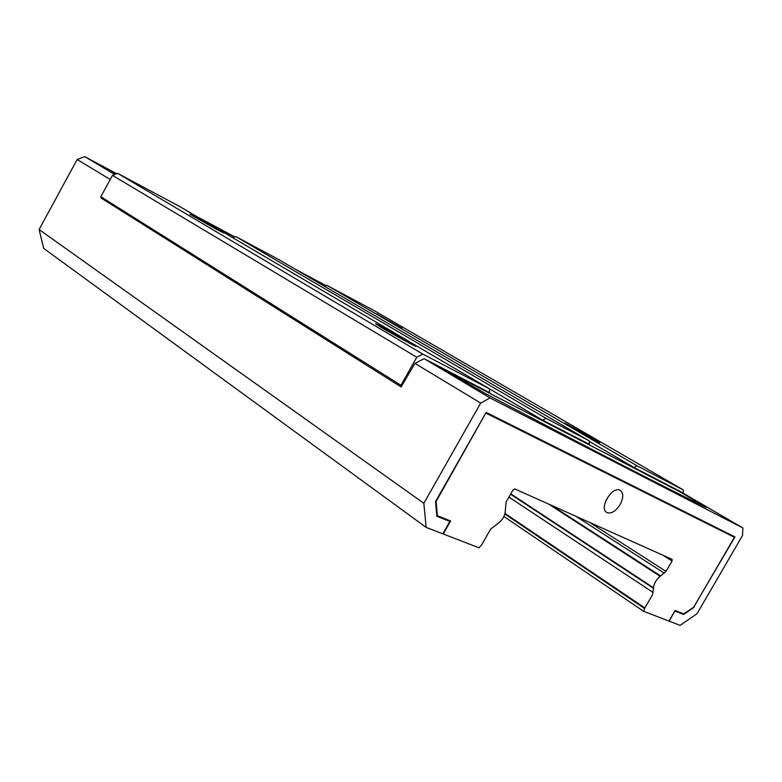 <?xml version="1.0" encoding="UTF-8"?>
<svg xmlns="http://www.w3.org/2000/svg" width="782" height="782" viewBox="0 0 782 782"><rect width="100%" height="100%" fill="white"/><g stroke="black" fill="none" stroke-linecap="round" stroke-linejoin="round"><path stroke-width="1.17" d="M203.046 220.231L234.58 237.073M305 274.893L325.478 285.958M620.136 504.595C615.688 511.369 611.26 514.018 606.861 512.523C598.445 508.525 612.404 485.329 620.214 490.343C623.616 493.051 623.596 497.802 620.136 504.595M325.498 285.948L304.736 274.746M234.59 237.063L202.802 220.084M217.22 229.732L223.828 233.007C223.652 232.322 188.179 212.704 189.86 214.229L217.22 229.732M381.577 327.58C393.59 334.716 417.803 347.873 415.78 346.182C414.998 344.911 373.219 321.666 375.731 323.895L381.577 327.58M571.779 427.51L599.657 442.768C598.963 441.781 562.483 421.342 564.712 423.189L571.779 427.51M402.144 328.332L376.641 313.875L402.144 328.332M486.209 413.238L734.425 537.312L693.829 607.047L683.83 613.938L675.11 610.459L668.942 621.074L643.625 611.309L644.847 607.946L652.52 594.711L653.537 587.79C653.928 583.489 656.147 579.667 660.194 576.324L666.029 571.407L672.061 561.017L672.09 559.335L514.839 488.945L512.953 490.05L506.071 502.112L505.338 510.353C505.064 515.709 502.552 520.118 497.782 523.588L490.646 529.131L481.888 544.477L479.014 547.801L443.247 533.998L450.647 520.988L437.392 515.709L436.102 501.506L485.817 413.004M662.862 555.2L672.061 561.017M734.425 537.312L727.28 533.089M643.625 611.309L503.891 516.491M436.767 515.26L437.392 515.709M693.673 607.164L734.972 536.941L486.16 412.397L435.525 501.585L436.855 516.267L449.875 521.447L442.827 533.842L426.161 527.41L43.675 248.373L39.1 229.537L77.144 159.508L84.691 156.615L116.684 173.721M674.846 610.908L669.226 621.182L680.125 625.385L697.006 613.694L742.509 535.553L742.9 527.967L490.07 397.96L424.079 358.674L489.688 392.681L489.444 388.83L180.818 207.152L117.652 173.34L112.491 175.373L100.849 196.722L101.132 198.061L401.127 386.943L414.939 363.386L480.686 403.072L490.07 397.96M480.686 403.072L423.844 503.295L426.161 527.41M693.986 607.37L683.654 614.486L675.091 611.074M681.317 612.932L683.654 614.486M196.869 216.594L234.903 236.936M295.146 269.145L326.074 285.684M423.844 503.295L39.1 229.537M110.242 179.489L77.144 159.508M114.719 174.494L84.691 156.615M589.276 441.371L634.075 467.538L680.115 491.409L742.9 527.967M235.763 236.555L232.899 237.806L542.698 420.169L589.335 444.342L589.266 440.892L278.685 259.536L235.763 236.555L545.973 418.311L589.266 440.892M115.374 174.239L111.894 172.099L115.345 174.249M442.524 368.85L485.661 393.717C591.603 449.64 665.101 487.548 706.136 507.45L680.975 492.357L442.524 368.85M449.875 521.447L447.441 519.717M401.127 386.943L400.961 385.311L416.767 357.247L422.876 354.109L489.444 388.83M424.079 358.674L414.939 363.386M542.698 420.169L545.973 418.311M683.282 493.256L683.36 489.962L374.578 310.865L326.847 285.313L324.628 286.359M634.075 467.538L636.968 465.769L683.36 489.962M326.847 285.313L636.968 465.769M112.491 175.373L416.767 357.247M400.961 385.311L100.849 196.722M422.876 354.109L117.652 173.34M681.142 492.474L705.638 507.166C664.592 487.254 591.133 449.357 485.251 393.473L443.394 369.329L681.142 492.474M589.745 522.474L666.029 571.407M644.593 608.494L504.84 513.999M575.923 516.286L664.348 573.177M644.847 607.946L504.986 513.442M551.525 505.358L660.643 575.953M548.446 503.979L660.194 576.324M653.146 592.502L508.926 497.108M510.783 493.853L653.537 587.79M653.478 588.318L510.568 494.224"/></g></svg>
